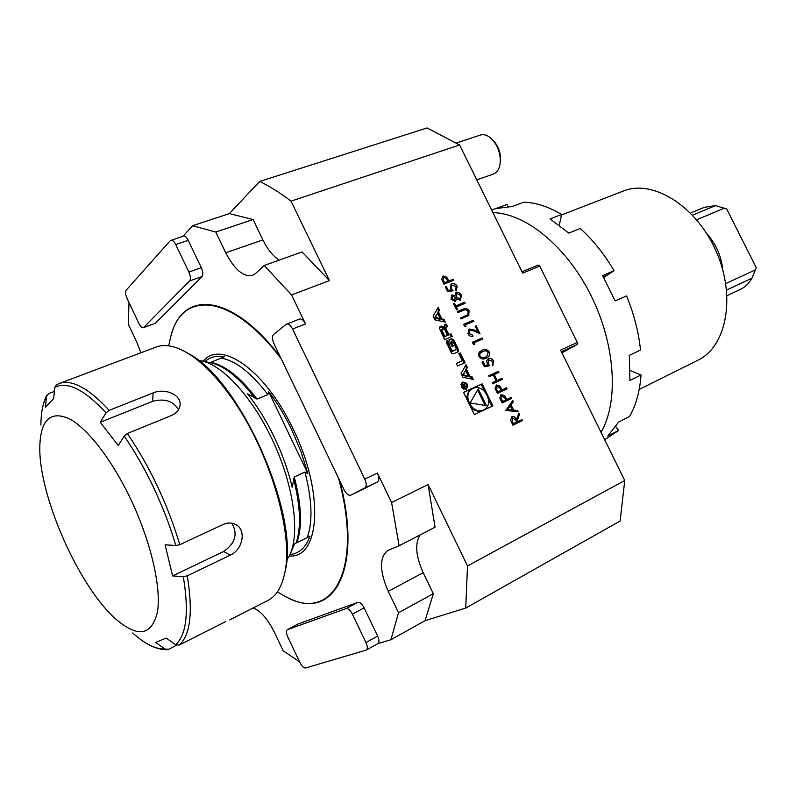 <?xml version="1.0" encoding="UTF-8"?>
<svg xmlns="http://www.w3.org/2000/svg" width="796" height="796" viewBox="0 0 796 796"><rect width="100%" height="100%" fill="white"/><g stroke="black" fill="none" stroke-linecap="round" stroke-linejoin="round"><path stroke-width="1.19" d="M518.136 411.592L505.719 410.497L512.723 400.537L513.281 401.672L511.042 404.856L513.629 410.149L517.579 410.447L518.136 411.592M506.525 387.851L507.032 388.896L497.361 393.393L495.092 388.368L496.455 384.995L500.057 386.189L502.067 389.921L506.525 387.851L506.843 388.985M473.879 342.837L474.754 344.628L473.421 344.389L472.366 342.23L482.137 338.001L482.645 339.036L473.7 342.957L474.506 344.588M469.72 330.022L468.963 333.395L472.545 335.116L473.053 336.161C470.973 336.817 469.262 336.021 467.929 333.773L469.133 329.017L473.799 329.852L477.819 331.643L475.182 326.251L476.187 325.823L480.028 333.693L473.799 330.937L469.72 330.022M465.143 324.957L466.018 326.738L464.675 326.489L463.62 324.34L473.431 320.191L473.938 321.226L464.964 325.066L465.76 326.688M468.904 315.405L461.003 318.977L460.496 317.932L467.67 314.868L468.227 311.405L465.352 309.604L457.869 312.569L457.362 311.525L463.312 309.057C465.58 307.853 467.541 308.48 469.202 310.928L468.466 315.733M465.163 303.296L456.337 306.938L457.571 309.475L456.566 309.893L453.581 303.783L454.596 303.375L455.829 305.903L464.655 302.261L465.163 303.296M451.014 299.157L451.601 295.017L454.844 295.624L456.367 292.321L458.834 292.371L461.411 294.998L460.287 300.142L456.476 298.968L455.212 301.515L451.014 299.157M577.279 342.439L539.459 265.416L577.279 342.439L560.563 350.091L624.751 480.495L620.144 521.002L465.73 608.074L425.084 620.641L433.322 593.687L423.193 572.662C415.801 556.165 414.746 543.598 420.039 534.962M539.668 266.172L522.673 273.118L459.61 144.981L291.018 201.149L329.464 280.63L302.032 251.934L264.212 265.476L255.426 273.595L252.461 275.426C243.387 277.157 234.482 269.615 225.746 252.78L215.796 232.034L192.542 225.736L183.1 236.173M624.751 480.495L467.501 565.956L428.109 484.525L435.054 527.221L399.114 545.758L391.602 502.535L377.404 473.063C379.284 477.51 379.284 480.476 377.413 481.958L363.095 489.232M492.883 405.89L482.137 383.871L463.521 392.358L474.356 414.607L492.883 405.89M438.168 307.485L433.124 316.082L434.974 319.873L445.302 322.121L443.979 319.395L441.88 318.937L438.477 311.952L439.491 310.211L438.168 307.485M440.317 326.579L439.521 328.549L444.626 339.663L452.277 336.4L451.014 333.822L448.904 334.718L445.959 328.658L446.238 327.216L447.521 326.659L446.267 324.081L444.894 324.678L444.307 326.549L444.874 328.45L443.68 326.808L441.551 326.061L439.909 326.848M447.173 340.638L446.387 342.628L451.461 353.056L453.591 353.792L457.959 351.882L458.576 349.961L453.511 339.574L451.392 338.837L448.904 339.902L452.138 346.529L453.232 346.051L451.262 342.021L451.879 341.753L453.372 342.459L456.168 348.18L455.869 349.653L453.103 350.857L451.611 350.16L447.67 340.429L446.815 340.867M458.804 353.593L462.297 360.757L456.207 363.434L457.481 366.031L465.093 362.668L460.337 352.926L458.804 353.593M462.675 382.1L462.446 382.219C460.078 386.577 461.372 388.866 466.327 389.095C468.754 384.926 467.541 382.597 462.675 382.1M466.386 369.165L467.381 367.374L466.048 364.638L461.113 373.483L462.964 377.294L473.222 379.344L471.889 376.608L469.809 376.19L466.386 369.165L465.481 369.692L467.381 367.374M453.372 279.187L453.879 280.222L443.999 284.172L441.74 279.197L443.173 275.993L446.815 277.297L448.825 280.998L453.372 279.187L453.68 280.301M453.153 290.789L447.621 291.595L445.302 286.839L446.317 286.431L448.238 290.371L451.153 289.953L450.297 288.659L451.053 284.092L451.75 283.724C453.989 283.058 455.8 283.933 457.183 286.361L456.128 290.998L455.62 289.963L456.148 286.709L451.79 285.008L451.402 288.441L453.153 290.789M482.217 350.24C484.854 348.738 487.212 349.325 489.281 351.991C490.117 354.628 489.44 356.489 487.251 357.553L486.077 358.14C483.48 359.702 481.142 359.165 479.043 356.518C478.197 353.842 478.874 351.941 481.063 350.827L482.038 350.349C484.674 348.847 487.023 349.434 489.102 352.101L489.281 351.991M489.799 365.742L484.336 366.737L481.998 361.951L483.003 361.503L484.943 365.473L487.809 364.946L486.455 361.205L488.346 358.578C490.555 357.832 492.356 358.668 493.749 361.105L492.744 365.881L492.236 364.837L492.724 361.493L488.575 359.762L488.048 363.404L489.799 365.742M501.858 378.309L502.366 379.354L492.674 383.801L492.167 382.757L496.157 380.926L493.231 374.946L489.241 376.767L488.724 375.712L498.435 371.314L498.943 372.359L494.226 374.498L497.152 380.468L501.858 378.309L502.176 379.443M511.191 397.403L511.709 398.448L502.057 402.995L499.779 397.96L501.142 394.577L504.734 395.761L506.754 399.493L511.191 397.403L511.51 398.537M522.007 419.512L522.524 420.557L512.913 425.213L510.604 420.149L511.898 416.616C513.937 416.069 515.48 417.034 516.534 419.502L518.863 413.084L519.499 414.378L517.171 420.805L517.589 421.651L522.007 419.512L522.325 420.656M279.207 260.113C273.028 256.193 267.585 249.466 262.879 239.914L253.058 219.517L229.347 213.607L259.725 181.438L427.094 127.947L459.61 144.981M259.725 181.438C269.854 186.403 280.282 192.97 291.018 201.149M467.501 565.956L465.73 608.074M377.801 643.656L390.886 639.755L398.517 612.761L388.249 591.368C379.423 570.911 379.254 557.29 387.751 550.494L399.114 545.758M292.55 329.007L305.535 323.922C303.575 320.221 301.585 318.589 299.565 319.027L286.112 324.35L273.555 334.489C272.003 336.33 272.152 339.414 273.983 343.733L344.131 489.819C346.33 493.938 348.519 495.719 350.698 495.192L364.837 487.998C366.687 486.525 366.657 483.55 364.767 479.083L292.55 329.007C290.58 325.285 288.6 323.644 286.6 324.062M305.535 323.922L291.545 294.888L264.212 265.476M143.38 327.743L155.459 323.206L202.005 276.57C203.279 274.72 203.05 271.764 201.328 267.705L188.234 240.332C186.612 237.208 185.02 235.785 183.458 236.054L170.334 240.631L126.116 290.241C125.111 291.913 125.41 294.62 127.002 298.341L138.972 323.564C140.524 326.589 141.996 327.982 143.38 327.743L189.607 280.948C190.851 279.098 190.612 276.132 188.881 272.053L175.727 244.531C174.105 241.387 172.513 239.944 170.961 240.213M129.022 302.609L128.246 324.151L136.713 341.991L140.912 352.777M253.237 607.905C260.62 610.791 267.695 618.98 274.481 632.462L283.167 650.78L299.575 661.824M377.652 643.705L377.941 643.586C379.374 642.382 379.274 639.885 377.642 636.103L364.12 607.865C362.011 603.905 359.921 602.065 357.862 602.343L298.122 623.974M280.291 356.867C233.089 294.629 184.563 289.555 171.946 332.569M289.366 598.443C333.813 620.761 363.125 569.18 339.713 480.625M192.542 225.736L229.347 213.607M253.058 219.517L215.796 232.034M329.464 280.63L291.545 294.888M391.602 502.535L428.109 484.525M398.517 612.761L433.322 593.687M425.084 620.641L390.886 639.755M305.515 668.003L366.309 650.063C367.722 648.869 367.613 646.372 365.971 642.561L352.389 614.164C350.27 610.174 348.19 608.323 346.151 608.582L287.177 629.736C285.943 630.79 286.102 633.109 287.645 636.7L299.973 662.66C301.883 666.322 303.734 668.103 305.515 668.003M500.296 162.016L500.525 157.25C500.027 151.131 497.908 145.887 494.177 141.509L493.102 140.404M476.794 179.896L493.42 174.016C497.291 172.473 499.56 168.682 500.216 162.633L500.256 158.772C499.659 151.469 497.122 145.19 492.664 139.957C488.515 135.539 484.436 133.897 480.416 135.051L456.486 142.991M521.987 271.715L537.957 265.187L539.459 265.416M561.916 352.837L577.09 344.569L561.389 351.762M577.09 344.569L577.816 343.215M131.181 500.137C112.515 460.496 87.739 428.447 69.342 418.756C50.367 410.457 40.516 419.81 39.8 446.815C38.696 495.789 78.973 586.98 115.908 619.159C137.877 637.974 151.708 635.606 157.419 612.054C161.498 588.095 151.121 542.434 131.181 500.137M132.693 632.989C144.902 643.934 155.688 649.287 165.071 649.038L155.737 642.442L166.155 638.054L175.647 644.78C186.572 634.72 189.12 612.015 183.299 576.672L187.249 575.856C193.139 611.835 190.483 634.9 179.269 645.058L175.647 644.78M178.543 409.701C173.22 400.935 164.553 398.169 152.543 401.393L100.226 422.278L118.266 445.541L124.206 436.099L127.34 433.531C149.966 466.745 167.459 503.788 179.816 544.683L175.826 545.499L165.08 544.832L172.613 575.916L223.656 551.499C235.278 543.36 238.024 533.927 231.875 523.211M54.715 387.423L56.416 384.856L59.212 383.543C71.809 379.085 88.456 388.01 109.161 410.338L106.057 412.875C84.247 389.413 67.133 380.936 54.715 387.423L53.69 398.567L45.442 407.323L46.476 396.358C42.835 403.413 40.974 412.995 40.885 425.094M172.613 575.916L183.299 576.672M106.057 412.875L100.226 422.278M165.071 649.038L168.633 649.307L176.583 645.258M179.269 645.058L225.815 621.487M179.816 544.683L223.208 524.455C227.447 522.584 231.457 522.534 235.238 524.305C246.949 529.4 242.899 549.797 230.124 555.21L187.249 575.856M109.161 410.338L153.2 392.906C164.931 387.692 182.005 394.935 179.986 405.652C179.259 410.02 176.433 413.293 171.518 415.472L127.34 433.531M54.347 391.433L48.586 393.622L46.476 396.358M229.676 619.925L268.013 600.373C276.242 596.164 281.814 587.04 284.729 573.02C294.341 531.927 267.446 444.636 227.726 392.498C214.005 374.17 200.632 361.046 187.607 353.116C175.279 345.832 164.792 343.812 156.135 347.046L59.212 383.543M186.234 352.31L189.458 354.15C240.571 380.846 299.913 515.201 285.217 570.961L284.401 574.583M286.64 560.175L288.53 557.2C300.898 536.683 294.241 484.923 271.685 438.487C252.043 396.955 222.84 365.364 201.866 360.966L198.393 360.359M204.423 361.483L211.418 362.916L210.074 362.638L224.243 356.827C216.492 355.364 210.064 356.956 204.96 361.603M290.152 554.484C299.276 553.588 305.873 547.509 309.962 536.255L294.54 543.837L289.863 554.961M268.61 391.552L267.854 394.577L257.018 399.095L247.576 393.891C257.526 406.408 266.481 420.935 274.441 437.492C282.341 454.088 288.261 470.685 292.212 487.271L294.261 476.963L304.948 472.048L307.843 473.491L268.61 391.552C277.227 402.875 284.988 415.701 291.893 430.049L301.037 451.7L307.843 473.491M277.356 591.945L286.878 597.308C332.778 622.253 363.503 569.448 338.529 478.167M281.416 359.205C233.049 294.162 182.901 289.515 171.11 335.166L168.653 345.822M725.723 283.605L755.364 269.894L756.2 267.645L726.728 208.98L715.505 205.607L704.331 207.328L690.53 213.039M696.649 219.766L724.36 208.154M726.569 290.052L751.951 278.212L755.364 269.894M727.017 295.654L740.539 289.306C745.295 287.048 749.096 283.346 751.951 278.212M715.505 205.607L692.56 215.149M722.877 270.351C721.425 256.173 715.942 243.775 706.44 233.148M639.198 389.463L697.973 360.17C726.619 346.658 736.28 296.44 716.062 251.128C696.192 205.666 652.571 178.981 623.288 191.05L561.459 214.99M603.706 277.515L614.054 270.71L602.602 275.605L615.169 300.968L626.552 295.913C633.994 314.022 638.651 332.071 640.511 350.041L629.308 355.394L629.915 380.418L641.029 374.966L630.173 370.488M507.749 206.522L507.171 204.393L491.649 210.074M559.289 225.238L561.568 214.482C548.434 206.622 535.817 202.532 523.718 202.204L512.286 206.472L495.808 208.612L507.171 204.393M614.054 270.71C604.234 254.033 592.97 239.964 580.274 228.502L568.762 233.089L550.056 218.93L561.568 214.482M604.701 439.77L618.621 430.457L607.796 436.029L618.621 422.089L629.537 416.517C636.014 405.234 639.845 391.373 641.029 374.966M618.621 430.457L615.736 426.706M601.04 432.327C618.84 401.861 615.567 345.006 591.189 295.873C566.891 246.67 525.579 213.079 492.903 212.631M484.565 391.244L481.222 384.378L482.137 383.871M491.938 406.338L488.545 399.393M472.456 388.717C461.133 394.309 472.953 416.139 483.839 409.731C495.132 404.428 484.117 382.737 473.033 388.428L471.55 389.234C468.098 391.373 466.585 394.796 467.003 399.512M470.924 407.562C474.814 411.174 478.814 412.059 482.913 410.219L483.839 409.731M481.222 384.378L463.561 392.438M470.108 402.935L486.406 405.652L478.237 388.916L470.108 402.935M485.132 405.443L477.61 390M435.233 317.485L437.681 313.306L440.258 318.579L435.233 317.485L434.367 318.072L437.681 313.306M440.258 318.579L439.382 319.166L434.367 318.072M444.009 321.843L443.103 319.972L441.004 319.524L437.601 312.539L438.626 310.798L437.531 308.559M438.626 310.798L439.491 310.211M437.601 312.539L438.477 311.952M441.004 319.524L441.88 318.937M443.103 319.972L443.979 319.395M443.561 328.499L442.795 327.385L439.75 327.017M444.118 328.758L444.705 328.38L444.148 328.778M446.556 327.066L445.382 324.659L444.536 325.017M445.382 324.659L446.267 324.081M446.108 327.315L445.073 329.236L445.959 328.658M451.312 336.808L450.128 334.38L448.029 335.275L445.073 329.236M448.029 335.275L448.904 334.718M450.128 334.38L451.014 333.822M444.029 336.977L447.481 335.325L444.526 329.265L442.228 328.897L441.949 330.35L444.904 336.41L444.029 336.977L441.074 330.917L441.949 330.35M442.098 328.997L441.074 330.917M447.481 335.325L444.904 336.41M448.954 343.066L448.068 343.623L446.646 341.046M446.785 340.986L447.67 340.429M448.068 343.623L447.919 344.976L448.805 344.419M455.083 350.131L452.208 351.414L450.715 350.708L447.919 344.976M452.277 346.469L450.377 342.579L451.262 342.021M457.401 352.13L457.69 350.519L456.615 347.683L452.625 340.141L450.506 339.394L448.984 340.051M456.267 363.553L462.297 360.757M464.138 363.095L459.441 353.474L458.864 353.723M459.441 353.474L460.337 352.926M462.098 383.294L460.993 384.359M463.769 389.234L465.968 388.438C467.929 385.065 466.934 383.175 463.003 382.776L462.824 382.866C460.894 386.398 461.949 388.249 465.968 388.438M465.859 389.304L466.884 387.473M464.098 382.577L462.008 382.528M464.227 385.145L462.595 384.647L462.327 386.329L463.103 387.921L466.764 386.259L464.934 386.538L464.655 385.97L465.232 383.105L463.809 385.373M462.884 385.194L462.227 384.995M464.575 384.13L465.481 383.622M465.819 386.687L464.008 387.015M464.028 387.055L464.934 386.538M465.64 386.319L466.546 385.811M463.312 387.274L462.954 385.155L464.506 386.737L462.904 387.513M462.924 387.553L464.506 386.737M471.938 379.085L470.983 377.125L468.904 376.707L465.481 369.692M468.904 376.707L469.809 376.19M470.983 377.125L471.889 376.608M463.212 374.866L465.61 370.568L468.187 375.861L463.212 374.866L462.307 375.394L465.61 370.568M468.187 375.861L467.292 376.389L462.307 375.394M466.486 367.901L465.431 365.752M442.496 276.371L443.173 275.993M443.004 276.113L446.815 277.297M446.646 277.426L448.825 280.998M448.645 281.127L453.203 279.316M443.292 277.257L443.292 280.729L444.327 282.849L447.81 281.406L446.845 279.376L443.69 277.028L443.471 280.6L444.506 282.719L447.81 281.406M445.322 286.888L446.317 286.431M446.148 286.56L448.238 290.371M448.068 290.49L451.153 289.953M450.944 284.172L451.75 283.724M451.571 283.854C453.81 283.177 455.62 284.053 457.004 286.48L457.183 286.361M457.004 286.48L456.118 291.018M451.69 285.077L451.402 288.441M451.223 288.56L452.894 290.829M451.8 294.938L454.844 295.624M455.829 292.63L456.367 292.321M456.188 292.44L458.834 292.371M458.655 292.49L461.411 294.998M461.232 295.117L460.665 299.953M455.461 301.395L456.476 298.968M456.506 293.585L456.028 297.147L460.008 298.998M452.158 296.042L451.879 298.918L454.824 300.41M452.446 295.873L452.058 298.798L454.715 300.47L455.203 297.465L452.446 295.873M456.894 293.356L456.198 297.027L460.098 298.948L460.396 295.396L456.894 293.356M457.382 309.554L456.337 306.938M453.601 303.823L454.596 303.375M454.416 303.495L455.829 305.903M455.65 306.022L464.655 302.261M464.486 302.38L464.973 303.375M460.506 317.962L467.67 314.868M457.382 311.564L463.133 309.176C465.401 307.972 467.361 308.599 469.023 311.047L469.202 310.928M469.023 311.047L468.725 315.524M463.64 324.37L473.431 320.191M473.252 320.31L473.739 321.315M469.381 330.211L468.963 333.395M468.784 333.504L472.545 335.116M472.366 335.225L472.854 336.23M468.635 329.285L469.133 329.017M468.953 329.126L477.819 331.643M475.202 326.28L476.187 325.823M476.008 325.942L479.729 333.564M472.376 342.26L482.137 338.001M481.958 338.111L482.456 339.126M489.102 352.101C489.928 354.668 489.301 356.499 487.192 357.583M480.933 350.907L482.038 350.349M481.67 351.822L479.719 353.832L479.849 356.15C481.54 358.13 483.381 358.479 485.381 357.205L486.664 356.538M480.028 356.041C481.719 358.021 483.57 358.369 485.57 357.096L486.734 356.509L488.276 352.399L485.391 350.648L480.704 352.568L479.789 354.081L479.849 356.15M482.008 361.971L483.003 361.503M482.824 361.613L484.943 365.473M484.754 365.573L487.809 364.946M488.167 358.688C490.366 357.931 492.167 358.777 493.56 361.215L493.749 361.105M493.56 361.215L492.734 365.861M488.485 359.822L488.048 363.404M487.858 363.513L489.55 365.792M492.167 382.767L496.157 380.926M488.734 375.732L498.435 371.314M498.246 371.414L498.754 372.438M497.152 380.468L494.226 374.498M496.963 380.578L501.669 378.418M496.266 385.105L500.057 386.189M499.868 386.289L502.067 389.921M501.888 390.02L506.336 387.95M496.823 386.12L496.614 389.841L497.659 391.98L501.082 390.378L500.097 388.329L496.973 386.04L496.803 389.741L497.848 391.881L501.082 390.378M500.953 394.677L504.734 395.761M504.545 395.861L506.754 399.493M506.564 399.592L511.002 397.502M501.649 395.622L501.301 399.433L502.346 401.572L505.759 399.96L504.783 397.9L501.649 395.622L501.49 399.333L502.535 401.473L505.759 399.96M512.584 400.736L513.281 401.672M513.092 401.771L511.042 404.856M510.853 404.955L513.629 410.149M513.44 410.238L517.579 410.447M517.39 410.547L517.888 411.572M510.326 405.87L507.46 409.781L512.365 410.049L510.326 405.87L507.649 409.681L512.365 410.049M511.738 416.696C513.768 416.179 515.301 417.154 516.345 419.601L516.534 419.502M518.763 413.363L519.499 414.378M519.31 414.477L517.171 420.805M516.982 420.895L517.589 421.651M517.4 421.751L521.818 419.611M512.405 417.661L512.127 421.582L513.201 423.78L516.604 422.129L515.569 419.98L512.405 417.661L512.316 421.492L513.39 423.681L516.604 422.129M262.879 239.914L225.746 252.78M364.767 479.083L377.404 473.063M423.193 572.662L388.249 591.368M143.797 327.474L155.459 323.206M189.607 280.948L202.005 276.57M188.881 272.053L201.328 267.705M175.727 244.531L188.234 240.332M350.728 495.172L363.165 489.202M364.837 487.998L377.413 481.958M365.971 642.561L377.642 636.103M352.389 614.164L364.12 607.865M346.151 608.582L357.862 602.343M287.316 629.676L298.4 623.825M175.826 545.499C170.175 526.345 162.832 507.171 153.797 487.968C144.713 468.804 134.852 451.511 124.206 436.099M223.656 551.499L230.124 555.21M152.543 401.393L153.2 392.906M255.347 398.697C239.755 378.279 225.109 366.359 211.418 362.916L209.209 362.469M257.018 399.095C240.521 377.374 225.149 365.145 210.92 362.429M296.888 542.653C302.4 526.862 301.525 504.962 294.261 476.963M296.092 543.051C301.366 527.4 300.49 505.858 293.475 478.436M267.854 394.577C251.357 372.996 235.934 360.877 221.596 358.24M307.246 537.579C312.878 521.788 312.122 499.938 304.948 472.048M289.256 555.976C320.111 558.772 324.619 492.883 293.256 429.303C265.764 370.538 220.611 339.116 203.259 361.245M603.268 276.759L605.607 275.764M440.676 326.629L441.551 326.061M442.795 327.385L443.68 326.808M450.715 350.708L451.611 350.16M452.208 351.414L453.103 350.857M454.874 350.26L455.76 349.713M450.506 339.394L451.392 338.837M452.625 340.141L453.511 339.574M454.208 342.748L455.103 342.19M456.615 347.683L457.511 347.126M457.69 350.519L458.576 349.961M464.237 384.876L464.944 384.468M350.698 495.192L363.125 489.222M366.309 650.063L377.941 643.586M287.177 629.736L298.261 623.885M494.177 141.509L492.664 139.957M500.495 160.494L500.216 162.633M167.18 649.675C158.533 649.854 149.32 646.183 139.539 638.651M41.312 416.218C42.039 407.91 43.87 400.915 46.785 395.244M189.458 354.15L187.607 353.116M285.217 570.961L284.729 573.02M206.164 361.842L201.866 360.966M290.779 553.429L288.53 557.2M444.238 328.867L444.874 328.45M445.352 327.793L446.238 327.216M441.352 329.474L442.228 328.897M454.974 350.2L455.869 349.653M461.919 383.383L462.824 382.866M462.078 385.642L462.954 385.155"/></g></svg>
